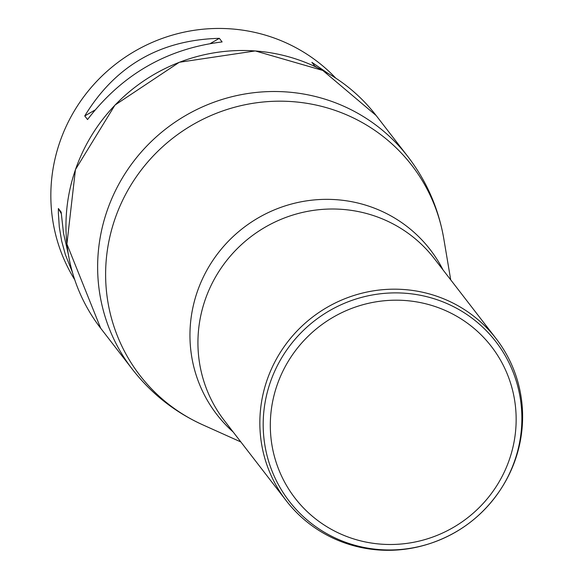 <?xml version="1.0" encoding="UTF-8"?>
<svg xmlns="http://www.w3.org/2000/svg" width="576" height="576" viewBox="0 0 576 576"><rect width="100%" height="100%" fill="white"/><g stroke="black" fill="none" stroke-linecap="round" stroke-linejoin="round"><path stroke-width="0.86" d="M335.786 78.163A165.73 161.676 142.3 0 0 116.237 63.691A165.73 161.676 142.3 0 0 74.75 279.77M68.256 253.865L63.526 233.33L61.164 212.119L58.385 208.519L58.378 213.163L59.306 227.102L61.639 240.948L65.354 254.599L72.418 272.297M87.538 119.549C122.04 74.513 166.903 48.643 222.113 41.94L219.334 38.333C160.142 39.888 115.286 65.758 84.751 115.942L87.538 119.549M327.578 73.109L311.882 62.33L314.669 65.93L317.153 67.572M219.334 38.333L210.485 43.43M94.874 110.102L84.751 115.942M58.385 208.519L61.25 213.566M264.874 386.986A132.588 129.341 -37.7 0 1 367.186 291.996A132.588 129.341 -37.7 0 1 496.166 338.702A132.588 129.341 -37.7 0 1 500.666 489.37L500.27 489.967A130.529 127.339 -37.7 0 1 431.618 542.988A130.529 127.339 -37.7 0 1 302.422 515.765A130.529 127.339 -37.7 0 1 268.135 389.174A130.529 127.339 -37.7 0 1 446.681 303.437A130.529 127.339 -37.7 0 1 500.27 489.967C483.271 515.268 460.39 532.944 431.618 542.988L430.934 543.226A132.588 129.341 -37.7 0 1 286.301 500.789A132.588 129.341 -37.7 0 1 264.874 386.986M450.72 279.864L443.758 238.536A171.792 167.587 142.3 0 0 285.408 101.268A171.792 167.587 142.3 0 0 112.133 227.902A171.792 167.587 142.3 0 0 202.63 424.771L240.854 441.95M233.172 432A134.813 131.515 -37.7 0 1 195.062 298.8A134.813 131.515 -37.7 0 1 311.141 200.254A134.813 131.515 -37.7 0 1 443.038 269.914M376.128 115.495A174.017 169.762 142.3 0 0 134.633 87.509A174.017 169.762 142.3 0 0 100.678 328.241L132.35 369.252A174.017 169.762 -37.7 0 1 166.306 128.52A174.017 169.762 -37.7 0 1 407.801 156.506L376.128 115.495L322.798 70.452L255.254 50.933L179.287 62.28L114.977 105.077L75.449 169.574L66.902 244.022L100.678 328.241M496.166 338.702L434.246 258.53A132.588 129.341 142.3 0 0 305.266 211.824A132.588 129.341 142.3 0 0 202.961 306.814A132.588 129.341 142.3 0 0 224.381 420.617L286.301 500.789M275.018 391.694A124.049 121.01 -37.7 0 1 481.514 335.261A124.049 121.01 -37.7 0 1 423.173 540.072A124.049 121.01 -37.7 0 1 275.018 391.694M443.758 238.536C438.466 208.152 426.485 180.814 407.801 156.506M132.35 369.252C151.142 393.466 174.571 411.977 202.63 424.771"/></g></svg>
